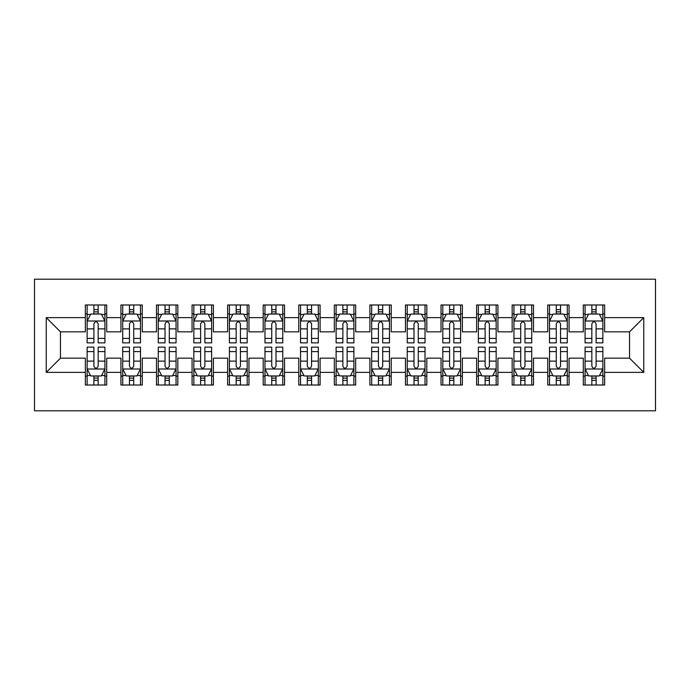 <?xml version="1.0" encoding="UTF-8"?>
<svg xmlns="http://www.w3.org/2000/svg" width="690" height="690" viewBox="0 0 690 690"><rect width="100%" height="100%" fill="white"/><g stroke="black" fill="none" stroke-linecap="round" stroke-linejoin="round"><path stroke-width="1.03" d="M34.5 410.8L655.5 410.8L655.5 279.2L34.5 279.2L34.5 410.8M46.239 372.384L46.239 317.616L85.362 317.616L85.362 331.838L60.461 331.838L60.461 358.162L46.239 372.384L85.362 372.384L85.362 385.011L106.7 385.011L106.7 372.384L120.931 372.384L120.931 385.011L142.269 385.011L142.269 372.384L156.492 372.384L156.492 385.011L177.839 385.011L177.839 372.384L192.062 372.384L192.062 385.011L213.4 385.011L213.4 372.384L227.631 372.384L227.631 385.011L248.969 385.011L248.969 372.384L263.192 372.384L263.192 385.011L284.539 385.011L284.539 372.384L298.761 372.384L298.761 385.011L320.1 385.011L320.1 372.384L334.331 372.384L334.331 385.011L355.669 385.011L355.669 372.384L369.9 372.384L369.9 385.011L391.239 385.011L391.239 372.384L405.461 372.384L405.461 385.011L426.808 385.011L426.808 372.384L441.031 372.384L441.031 385.011L462.369 385.011L462.369 372.384L476.6 372.384L476.6 385.011L497.939 385.011L497.939 372.384L512.161 372.384L512.161 385.011L533.508 385.011L533.508 372.384L547.731 372.384L547.731 385.011L569.069 385.011L569.069 372.384L583.3 372.384L583.3 385.011L604.638 385.011L604.638 358.162L629.539 358.162L629.539 331.838L604.638 331.838L604.638 317.616L643.761 317.616L643.761 372.384L604.638 372.384M604.638 317.616L604.638 304.989L583.3 304.989L583.3 317.616L569.069 317.616L569.069 304.989L547.731 304.989L547.731 317.616L533.508 317.616L533.508 304.989L512.161 304.989L512.161 317.616L497.939 317.616L497.939 304.989L476.6 304.989L476.6 317.616L462.369 317.616L462.369 304.989L441.031 304.989L441.031 317.616L426.808 317.616L426.808 304.989L405.461 304.989L405.461 317.616L391.239 317.616L391.239 304.989L369.9 304.989L369.9 317.616L355.669 317.616L355.669 304.989L334.331 304.989L334.331 317.616L320.1 317.616L320.1 304.989L298.761 304.989L298.761 317.616L284.539 317.616L284.539 304.989L263.192 304.989L263.192 317.616L248.969 317.616L248.969 304.989L227.631 304.989L227.631 317.616L213.4 317.616L213.4 304.989L192.062 304.989L192.062 317.616L177.839 317.616L177.839 304.989L156.492 304.989L156.492 317.616L142.269 317.616L142.269 304.989L120.931 304.989L120.931 317.616L106.7 317.616L106.7 304.989L85.362 304.989L85.362 317.616M569.069 372.384L569.069 358.162L583.3 358.162L583.3 372.384M643.761 317.616L629.539 331.838M533.508 372.384L533.508 358.162L547.731 358.162L547.731 372.384M583.3 317.616L583.3 331.838L569.069 331.838L569.069 317.616M497.939 372.384L497.939 358.162L512.161 358.162L512.161 372.384M547.731 317.616L547.731 331.838L533.508 331.838L533.508 317.616M462.369 372.384L462.369 358.162L476.6 358.162L476.6 372.384M512.161 317.616L512.161 331.838L497.939 331.838L497.939 317.616M426.808 372.384L426.808 358.162L441.031 358.162L441.031 372.384M476.6 317.616L476.6 331.838L462.369 331.838L462.369 317.616M391.239 372.384L391.239 358.162L405.461 358.162L405.461 372.384M441.031 317.616L441.031 331.838L426.808 331.838L426.808 317.616M355.669 372.384L355.669 358.162L369.9 358.162L369.9 372.384M405.461 317.616L405.461 331.838L391.239 331.838L391.239 317.616M320.1 372.384L320.1 358.162L334.331 358.162L334.331 372.384M369.9 317.616L369.9 331.838L355.669 331.838L355.669 317.616M284.539 372.384L284.539 358.162L298.761 358.162L298.761 372.384M334.331 317.616L334.331 331.838L320.1 331.838L320.1 317.616M248.969 372.384L248.969 358.162L263.192 358.162L263.192 372.384M298.761 317.616L298.761 331.838L284.539 331.838L284.539 317.616M213.4 372.384L213.4 358.162L227.631 358.162L227.631 372.384M263.192 317.616L263.192 331.838L248.969 331.838L248.969 317.616M177.839 372.384L177.839 358.162L192.062 358.162L192.062 372.384M227.631 317.616L227.631 331.838L213.4 331.838L213.4 317.616M142.269 372.384L142.269 358.162L156.492 358.162L156.492 372.384M192.062 317.616L192.062 331.838L177.839 331.838L177.839 317.616M106.7 372.384L106.7 358.162L120.931 358.162L120.931 372.384M156.492 317.616L156.492 331.838L142.269 331.838L142.269 317.616M60.461 358.162L85.362 358.162L85.362 372.384M120.931 317.616L120.931 331.838L106.7 331.838L106.7 317.616M583.3 313.881L585.077 313.881M602.862 313.881L604.638 313.881M547.731 313.881L549.507 313.881M567.292 313.881L569.069 313.881M512.161 313.881L513.947 313.881M531.723 313.881L533.508 313.881M476.6 313.881L478.377 313.881M496.162 313.881L497.939 313.881M441.031 313.881L442.808 313.881M460.592 313.881L462.369 313.881M405.461 313.881L407.238 313.881M425.023 313.881L426.808 313.881M369.9 313.881L371.677 313.881M389.462 313.881L391.239 313.881M334.331 313.881L336.108 313.881M353.892 313.881L355.669 313.881M298.761 313.881L300.538 313.881M318.323 313.881L320.1 313.881M263.192 313.881L264.977 313.881M282.762 313.881L284.539 313.881M227.631 313.881L229.408 313.881M247.193 313.881L248.969 313.881M192.062 313.881L193.838 313.881M211.623 313.881L213.4 313.881M156.492 313.881L158.277 313.881M176.054 313.881L177.839 313.881M120.931 313.881L122.708 313.881M140.493 313.881L142.269 313.881M85.362 313.881L87.138 313.881M104.923 313.881L106.7 313.881M85.362 376.119L87.138 376.119M104.923 376.119L106.7 376.119M120.931 376.119L122.708 376.119M140.493 376.119L142.269 376.119M156.492 376.119L158.277 376.119M176.054 376.119L177.839 376.119M192.062 376.119L193.838 376.119M211.623 376.119L213.4 376.119M227.631 376.119L229.408 376.119M247.193 376.119L248.969 376.119M263.192 376.119L264.977 376.119M282.762 376.119L284.539 376.119M298.761 376.119L300.538 376.119M318.323 376.119L320.1 376.119M334.331 376.119L336.108 376.119M353.892 376.119L355.669 376.119M369.9 376.119L371.677 376.119M389.462 376.119L391.239 376.119M405.461 376.119L407.238 376.119M425.023 376.119L426.808 376.119M441.031 376.119L442.808 376.119M460.592 376.119L462.369 376.119M476.6 376.119L478.377 376.119M496.162 376.119L497.939 376.119M512.161 376.119L513.947 376.119M531.723 376.119L533.508 376.119M547.731 376.119L549.507 376.119M567.292 376.119L569.069 376.119M583.3 376.119L585.077 376.119M602.862 376.119L604.638 376.119M46.239 317.616L60.461 331.838M629.539 358.162L643.761 372.384M98.161 309.612L93.9 309.612M104.923 338.411L98.161 338.411L98.161 342.87L104.923 342.87L104.923 321.169L101.37 314.054L90.692 314.054L87.138 321.169L87.138 342.87L93.9 342.87L93.9 338.411L87.138 338.411M87.138 321.169L87.138 304.989M104.923 321.169L104.923 304.989M93.9 314.054L93.9 304.989M98.161 304.989L98.161 314.054M98.161 338.411L98.161 323.834C96.747 321.1 95.323 321.1 93.9 323.834L93.9 338.411M98.161 313.881L93.9 313.881M93.9 380.388L98.161 380.388M87.138 351.589L93.9 351.589L93.9 347.13L87.138 347.13L87.138 368.831L90.692 375.947L101.37 375.947L104.923 368.831L104.923 347.13L98.161 347.13L98.161 351.589L104.923 351.589M104.923 368.831L104.923 385.011M87.138 368.831L87.138 385.011M98.161 375.947L98.161 385.011M93.9 385.011L93.9 375.947M93.9 351.589L93.9 366.166C95.315 368.9 96.738 368.9 98.161 366.166L98.161 351.589M93.9 376.119L98.161 376.119M133.731 309.612L129.461 309.612M140.493 338.411L133.731 338.411L133.731 342.87L140.493 342.87L140.493 321.169L136.93 314.054L126.261 314.054L122.708 321.169L122.708 342.87L129.461 342.87L129.461 338.411L122.708 338.411M122.708 321.169L122.708 304.989M140.493 321.169L140.493 304.989M129.461 314.054L129.461 304.989M133.731 304.989L133.731 314.054M133.731 338.411L133.731 323.834C132.308 321.1 130.884 321.1 129.461 323.834L129.461 338.411M133.731 313.881L129.461 313.881M169.3 309.612L165.031 309.612M176.054 338.411L169.3 338.411L169.3 342.87L176.054 342.87L176.054 321.169L172.5 314.054L161.831 314.054L158.277 321.169L158.277 342.87L165.031 342.87L165.031 338.411L158.277 338.411M158.277 321.169L158.277 304.989M176.054 321.169L176.054 304.989M165.031 314.054L165.031 304.989M169.3 304.989L169.3 314.054M169.3 338.411L169.3 323.834C167.877 321.1 166.454 321.1 165.031 323.834L165.031 338.411M169.3 313.881L165.031 313.881M129.461 380.388L133.731 380.388M122.708 351.589L129.461 351.589L129.461 347.13L122.708 347.13L122.708 368.831L126.261 375.947L136.93 375.947L140.493 368.831L140.493 347.13L133.731 347.13L133.731 351.589L140.493 351.589M140.493 368.831L140.493 385.011M122.708 368.831L122.708 385.011M133.731 375.947L133.731 385.011M129.461 385.011L129.461 375.947M129.461 351.589L129.461 366.166C130.884 368.9 132.308 368.9 133.731 366.166L133.731 351.589M129.461 376.119L133.731 376.119M165.031 380.388L169.3 380.388M158.277 351.589L165.031 351.589L165.031 347.13L158.277 347.13L158.277 368.831L161.831 375.947L172.5 375.947L176.054 368.831L176.054 347.13L169.3 347.13L169.3 351.589L176.054 351.589M176.054 368.831L176.054 385.011M158.277 368.831L158.277 385.011M169.3 375.947L169.3 385.011M165.031 385.011L165.031 375.947M165.031 351.589L165.031 366.166C166.454 368.9 167.877 368.9 169.3 366.166L169.3 351.589M165.031 376.119L169.3 376.119M204.87 309.612L200.6 309.612M211.623 338.411L204.87 338.411L204.87 342.87L211.623 342.87L211.623 321.169L208.07 314.054L197.4 314.054L193.838 321.169L193.838 342.87L200.6 342.87L200.6 338.411L193.838 338.411M193.838 321.169L193.838 304.989M211.623 321.169L211.623 304.989M200.6 314.054L200.6 304.989M204.87 304.989L204.87 314.054M204.87 338.411L204.87 323.834C203.447 321.1 202.023 321.1 200.6 323.834L200.6 338.411M204.87 313.881L200.6 313.881M240.43 309.612L236.161 309.612M247.193 338.411L240.43 338.411L240.43 342.87L247.193 342.87L247.193 321.169L243.63 314.054L232.961 314.054L229.408 321.169L229.408 342.87L236.161 342.87L236.161 338.411L229.408 338.411M229.408 321.169L229.408 304.989M247.193 321.169L247.193 304.989M236.161 314.054L236.161 304.989M240.43 304.989L240.43 314.054M240.43 338.411L240.43 323.834C239.016 321.1 237.593 321.1 236.161 323.834L236.161 338.411M240.43 313.881L236.161 313.881M200.6 380.388L204.87 380.388M193.838 351.589L200.6 351.589L200.6 347.13L193.838 347.13L193.838 368.831L197.4 375.947L208.07 375.947L211.623 368.831L211.623 347.13L204.87 347.13L204.87 351.589L211.623 351.589M211.623 368.831L211.623 385.011M193.838 368.831L193.838 385.011M204.87 375.947L204.87 385.011M200.6 385.011L200.6 375.947M200.6 351.589L200.6 366.166C202.015 368.9 203.438 368.9 204.87 366.166L204.87 351.589M200.6 376.119L204.87 376.119M236.161 380.388L240.43 380.388M229.408 351.589L236.161 351.589L236.161 347.13L229.408 347.13L229.408 368.831L232.961 375.947L243.63 375.947L247.193 368.831L247.193 347.13L240.43 347.13L240.43 351.589L247.193 351.589M247.193 368.831L247.193 385.011M229.408 368.831L229.408 385.011M240.43 375.947L240.43 385.011M236.161 385.011L236.161 375.947M236.161 351.589L236.161 366.166C237.584 368.9 239.007 368.9 240.43 366.166L240.43 351.589M236.161 376.119L240.43 376.119M276 309.612L271.731 309.612M282.762 338.411L276 338.411L276 342.87L282.762 342.87L282.762 321.169L279.2 314.054L268.531 314.054L264.977 321.169L264.977 342.87L271.731 342.87L271.731 338.411L264.977 338.411M264.977 321.169L264.977 304.989M282.762 321.169L282.762 304.989M271.731 314.054L271.731 304.989M276 304.989L276 314.054M276 338.411L276 323.834C274.577 321.1 273.154 321.1 271.731 323.834L271.731 338.411M276 313.881L271.731 313.881M271.731 380.388L276 380.388M264.977 351.589L271.731 351.589L271.731 347.13L264.977 347.13L264.977 368.831L268.531 375.947L279.2 375.947L282.762 368.831L282.762 347.13L276 347.13L276 351.589L282.762 351.589M282.762 368.831L282.762 385.011M264.977 368.831L264.977 385.011M276 375.947L276 385.011M271.731 385.011L271.731 375.947M271.731 351.589L271.731 366.166C273.154 368.9 274.577 368.9 276 366.166L276 351.589M271.731 376.119L276 376.119M311.57 309.612L307.3 309.612M318.323 338.411L311.57 338.411L311.57 342.87L318.323 342.87L318.323 321.169L314.769 314.054L304.1 314.054L300.538 321.169L300.538 342.87L307.3 342.87L307.3 338.411L300.538 338.411M300.538 321.169L300.538 304.989M318.323 321.169L318.323 304.989M307.3 314.054L307.3 304.989M311.57 304.989L311.57 314.054M311.57 338.411L311.57 323.834C310.146 321.1 308.723 321.1 307.3 323.834L307.3 338.411M311.57 313.881L307.3 313.881M307.3 380.388L311.57 380.388M300.538 351.589L307.3 351.589L307.3 347.13L300.538 347.13L300.538 368.831L304.1 375.947L314.769 375.947L318.323 368.831L318.323 347.13L311.57 347.13L311.57 351.589L318.323 351.589M318.323 368.831L318.323 385.011M300.538 368.831L300.538 385.011M311.57 375.947L311.57 385.011M307.3 385.011L307.3 375.947M307.3 351.589L307.3 366.166C308.723 368.9 310.146 368.9 311.57 366.166L311.57 351.589M307.3 376.119L311.57 376.119M347.13 309.612L342.87 309.612M353.892 338.411L347.13 338.411L347.13 342.87L353.892 342.87L353.892 321.169L350.339 314.054L339.661 314.054L336.108 321.169L336.108 342.87L342.87 342.87L342.87 338.411L336.108 338.411M336.108 321.169L336.108 304.989M353.892 321.169L353.892 304.989M342.87 314.054L342.87 304.989M347.13 304.989L347.13 314.054M347.13 338.411L347.13 323.834C345.716 321.1 344.293 321.1 342.87 323.834L342.87 338.411M347.13 313.881L342.87 313.881M342.87 380.388L347.13 380.388M336.108 351.589L342.87 351.589L342.87 347.13L336.108 347.13L336.108 368.831L339.661 375.947L350.339 375.947L353.892 368.831L353.892 347.13L347.13 347.13L347.13 351.589L353.892 351.589M353.892 368.831L353.892 385.011M336.108 368.831L336.108 385.011M347.13 375.947L347.13 385.011M342.87 385.011L342.87 375.947M342.87 351.589L342.87 366.166C344.284 368.9 345.707 368.9 347.13 366.166L347.13 351.589M342.87 376.119L347.13 376.119M382.7 309.612L378.43 309.612M389.462 338.411L382.7 338.411L382.7 342.87L389.462 342.87L389.462 321.169L385.9 314.054L375.231 314.054L371.677 321.169L371.677 342.87L378.43 342.87L378.43 338.411L371.677 338.411M371.677 321.169L371.677 304.989M389.462 321.169L389.462 304.989M378.43 314.054L378.43 304.989M382.7 304.989L382.7 314.054M382.7 338.411L382.7 323.834C381.277 321.1 379.854 321.1 378.43 323.834L378.43 338.411M382.7 313.881L378.43 313.881M378.43 380.388L382.7 380.388M371.677 351.589L378.43 351.589L378.43 347.13L371.677 347.13L371.677 368.831L375.231 375.947L385.9 375.947L389.462 368.831L389.462 347.13L382.7 347.13L382.7 351.589L389.462 351.589M389.462 368.831L389.462 385.011M371.677 368.831L371.677 385.011M382.7 375.947L382.7 385.011M378.43 385.011L378.43 375.947M378.43 351.589L378.43 366.166C379.854 368.9 381.277 368.9 382.7 366.166L382.7 351.589M378.43 376.119L382.7 376.119M418.269 309.612L414 309.612M425.023 338.411L418.269 338.411L418.269 342.87L425.023 342.87L425.023 321.169L421.469 314.054L410.8 314.054L407.238 321.169L407.238 342.87L414 342.87L414 338.411L407.238 338.411M407.238 321.169L407.238 304.989M425.023 321.169L425.023 304.989M414 314.054L414 304.989M418.269 304.989L418.269 314.054M418.269 338.411L418.269 323.834C416.846 321.1 415.423 321.1 414 323.834L414 338.411M418.269 313.881L414 313.881M414 380.388L418.269 380.388M407.238 351.589L414 351.589L414 347.13L407.238 347.13L407.238 368.831L410.8 375.947L421.469 375.947L425.023 368.831L425.023 347.13L418.269 347.13L418.269 351.589L425.023 351.589M425.023 368.831L425.023 385.011M407.238 368.831L407.238 385.011M418.269 375.947L418.269 385.011M414 385.011L414 375.947M414 351.589L414 366.166C415.423 368.9 416.846 368.9 418.269 366.166L418.269 351.589M414 376.119L418.269 376.119M453.839 309.612L449.57 309.612M460.592 338.411L453.839 338.411L453.839 342.87L460.592 342.87L460.592 321.169L457.039 314.054L446.37 314.054L442.808 321.169L442.808 342.87L449.57 342.87L449.57 338.411L442.808 338.411M442.808 321.169L442.808 304.989M460.592 321.169L460.592 304.989M449.57 314.054L449.57 304.989M453.839 304.989L453.839 314.054M453.839 338.411L453.839 323.834C452.416 321.1 450.993 321.1 449.57 323.834L449.57 338.411M453.839 313.881L449.57 313.881M449.57 380.388L453.839 380.388M442.808 351.589L449.57 351.589L449.57 347.13L442.808 347.13L442.808 368.831L446.37 375.947L457.039 375.947L460.592 368.831L460.592 347.13L453.839 347.13L453.839 351.589L460.592 351.589M460.592 368.831L460.592 385.011M442.808 368.831L442.808 385.011M453.839 375.947L453.839 385.011M449.57 385.011L449.57 375.947M449.57 351.589L449.57 366.166C450.984 368.9 452.407 368.9 453.839 366.166L453.839 351.589M449.57 376.119L453.839 376.119M489.4 309.612L485.13 309.612M496.162 338.411L489.4 338.411L489.4 342.87L496.162 342.87L496.162 321.169L492.6 314.054L481.93 314.054L478.377 321.169L478.377 342.87L485.13 342.87L485.13 338.411L478.377 338.411M478.377 321.169L478.377 304.989M496.162 321.169L496.162 304.989M485.13 314.054L485.13 304.989M489.4 304.989L489.4 314.054M489.4 338.411L489.4 323.834C487.985 321.1 486.562 321.1 485.13 323.834L485.13 338.411M489.4 313.881L485.13 313.881M485.13 380.388L489.4 380.388M478.377 351.589L485.13 351.589L485.13 347.13L478.377 347.13L478.377 368.831L481.93 375.947L492.6 375.947L496.162 368.831L496.162 347.13L489.4 347.13L489.4 351.589L496.162 351.589M496.162 368.831L496.162 385.011M478.377 368.831L478.377 385.011M489.4 375.947L489.4 385.011M485.13 385.011L485.13 375.947M485.13 351.589L485.13 366.166C486.554 368.9 487.977 368.9 489.4 366.166L489.4 351.589M485.13 376.119L489.4 376.119M524.969 309.612L520.7 309.612M531.723 338.411L524.969 338.411L524.969 342.87L531.723 342.87L531.723 321.169L528.169 314.054L517.5 314.054L513.947 321.169L513.947 342.87L520.7 342.87L520.7 338.411L513.947 338.411M513.947 321.169L513.947 304.989M531.723 321.169L531.723 304.989M520.7 314.054L520.7 304.989M524.969 304.989L524.969 314.054M524.969 338.411L524.969 323.834C523.546 321.1 522.123 321.1 520.7 323.834L520.7 338.411M524.969 313.881L520.7 313.881M520.7 380.388L524.969 380.388M513.947 351.589L520.7 351.589L520.7 347.13L513.947 347.13L513.947 368.831L517.5 375.947L528.169 375.947L531.723 368.831L531.723 347.13L524.969 347.13L524.969 351.589L531.723 351.589M531.723 368.831L531.723 385.011M513.947 368.831L513.947 385.011M524.969 375.947L524.969 385.011M520.7 385.011L520.7 375.947M520.7 351.589L520.7 366.166C522.123 368.9 523.546 368.9 524.969 366.166L524.969 351.589M520.7 376.119L524.969 376.119M560.539 309.612L556.269 309.612M567.292 338.411L560.539 338.411L560.539 342.87L567.292 342.87L567.292 321.169L563.739 314.054L553.07 314.054L549.507 321.169L549.507 342.87L556.269 342.87L556.269 338.411L549.507 338.411M549.507 321.169L549.507 304.989M567.292 321.169L567.292 304.989M556.269 314.054L556.269 304.989M560.539 304.989L560.539 314.054M560.539 338.411L560.539 323.834C559.116 321.1 557.692 321.1 556.269 323.834L556.269 338.411M560.539 313.881L556.269 313.881M556.269 380.388L560.539 380.388M549.507 351.589L556.269 351.589L556.269 347.13L549.507 347.13L549.507 368.831L553.07 375.947L563.739 375.947L567.292 368.831L567.292 347.13L560.539 347.13L560.539 351.589L567.292 351.589M567.292 368.831L567.292 385.011M549.507 368.831L549.507 385.011M560.539 375.947L560.539 385.011M556.269 385.011L556.269 375.947M556.269 351.589L556.269 366.166C557.692 368.9 559.116 368.9 560.539 366.166L560.539 351.589M556.269 376.119L560.539 376.119M596.1 309.612L591.839 309.612M602.862 338.411L596.1 338.411L596.1 342.87L602.862 342.87L602.862 321.169L599.308 314.054L588.63 314.054L585.077 321.169L585.077 342.87L591.839 342.87L591.839 338.411L585.077 338.411M585.077 321.169L585.077 304.989M602.862 321.169L602.862 304.989M591.839 314.054L591.839 304.989M596.1 304.989L596.1 314.054M596.1 338.411L596.1 323.834C594.685 321.1 593.262 321.1 591.839 323.834L591.839 338.411M596.1 313.881L591.839 313.881M591.839 380.388L596.1 380.388M585.077 351.589L591.839 351.589L591.839 347.13L585.077 347.13L585.077 368.831L588.63 375.947L599.308 375.947L602.862 368.831L602.862 347.13L596.1 347.13L596.1 351.589L602.862 351.589M602.862 368.831L602.862 385.011M585.077 368.831L585.077 385.011M596.1 375.947L596.1 385.011M591.839 385.011L591.839 375.947M591.839 351.589L591.839 366.166C593.253 368.9 594.677 368.9 596.1 366.166L596.1 351.589M591.839 376.119L596.1 376.119M104.837 320.988L87.225 320.988M87.138 314.485L90.485 314.485M101.577 314.485L104.923 314.485M93.9 328.871L87.138 328.871M104.923 328.871L98.161 328.871M98.161 311.871L93.9 311.871M87.225 369.012L104.837 369.012M104.923 375.515L101.577 375.515M90.485 375.515L87.138 375.515M98.161 361.129L104.923 361.129M87.138 361.129L93.9 361.129M93.9 378.129L98.161 378.129M140.398 320.988L122.794 320.988M122.708 314.485L126.046 314.485M137.146 314.485L140.493 314.485M129.461 328.871L122.708 328.871M140.493 328.871L133.731 328.871M133.731 311.871L129.461 311.871M175.967 320.988L158.364 320.988M158.277 314.485L161.615 314.485M172.716 314.485L176.054 314.485M165.031 328.871L158.277 328.871M176.054 328.871L169.3 328.871M169.3 311.871L165.031 311.871M122.794 369.012L140.398 369.012M140.493 375.515L137.146 375.515M126.046 375.515L122.708 375.515M133.731 361.129L140.493 361.129M122.708 361.129L129.461 361.129M129.461 378.129L133.731 378.129M158.364 369.012L175.967 369.012M176.054 375.515L172.716 375.515M161.615 375.515L158.277 375.515M169.3 361.129L176.054 361.129M158.277 361.129L165.031 361.129M165.031 378.129L169.3 378.129M211.537 320.988L193.933 320.988M193.838 314.485L197.185 314.485M208.276 314.485L211.623 314.485M200.6 328.871L193.838 328.871M211.623 328.871L204.87 328.871M204.87 311.871L200.6 311.871M247.098 320.988L229.494 320.988M229.408 314.485L232.754 314.485M243.846 314.485L247.193 314.485M236.161 328.871L229.408 328.871M247.193 328.871L240.43 328.871M240.43 311.871L236.161 311.871M193.933 369.012L211.537 369.012M211.623 375.515L208.276 375.515M197.185 375.515L193.838 375.515M204.87 361.129L211.623 361.129M193.838 361.129L200.6 361.129M200.6 378.129L204.87 378.129M229.494 369.012L247.098 369.012M247.193 375.515L243.846 375.515M232.754 375.515L229.408 375.515M240.43 361.129L247.193 361.129M229.408 361.129L236.161 361.129M236.161 378.129L240.43 378.129M282.667 320.988L265.064 320.988M264.977 314.485L268.315 314.485M279.416 314.485L282.762 314.485M271.731 328.871L264.977 328.871M282.762 328.871L276 328.871M276 311.871L271.731 311.871M265.064 369.012L282.667 369.012M282.762 375.515L279.416 375.515M268.315 375.515L264.977 375.515M276 361.129L282.762 361.129M264.977 361.129L271.731 361.129M271.731 378.129L276 378.129M318.237 320.988L300.633 320.988M300.538 314.485L303.885 314.485M314.985 314.485L318.323 314.485M307.3 328.871L300.538 328.871M318.323 328.871L311.57 328.871M311.57 311.871L307.3 311.871M300.633 369.012L318.237 369.012M318.323 375.515L314.985 375.515M303.885 375.515L300.538 375.515M311.57 361.129L318.323 361.129M300.538 361.129L307.3 361.129M307.3 378.129L311.57 378.129M353.806 320.988L336.194 320.988M336.108 314.485L339.454 314.485M350.546 314.485L353.892 314.485M342.87 328.871L336.108 328.871M353.892 328.871L347.13 328.871M347.13 311.871L342.87 311.871M336.194 369.012L353.806 369.012M353.892 375.515L350.546 375.515M339.454 375.515L336.108 375.515M347.13 361.129L353.892 361.129M336.108 361.129L342.87 361.129M342.87 378.129L347.13 378.129M389.367 320.988L371.763 320.988M371.677 314.485L375.015 314.485M386.115 314.485L389.462 314.485M378.43 328.871L371.677 328.871M389.462 328.871L382.7 328.871M382.7 311.871L378.43 311.871M371.763 369.012L389.367 369.012M389.462 375.515L386.115 375.515M375.015 375.515L371.677 375.515M382.7 361.129L389.462 361.129M371.677 361.129L378.43 361.129M378.43 378.129L382.7 378.129M424.937 320.988L407.333 320.988M407.238 314.485L410.585 314.485M421.685 314.485L425.023 314.485M414 328.871L407.238 328.871M425.023 328.871L418.269 328.871M418.269 311.871L414 311.871M407.333 369.012L424.937 369.012M425.023 375.515L421.685 375.515M410.585 375.515L407.238 375.515M418.269 361.129L425.023 361.129M407.238 361.129L414 361.129M414 378.129L418.269 378.129M460.506 320.988L442.902 320.988M442.808 314.485L446.154 314.485M457.246 314.485L460.592 314.485M449.57 328.871L442.808 328.871M460.592 328.871L453.839 328.871M453.839 311.871L449.57 311.871M442.902 369.012L460.506 369.012M460.592 375.515L457.246 375.515M446.154 375.515L442.808 375.515M453.839 361.129L460.592 361.129M442.808 361.129L449.57 361.129M449.57 378.129L453.839 378.129M496.067 320.988L478.463 320.988M478.377 314.485L481.724 314.485M492.815 314.485L496.162 314.485M485.13 328.871L478.377 328.871M496.162 328.871L489.4 328.871M489.4 311.871L485.13 311.871M478.463 369.012L496.067 369.012M496.162 375.515L492.815 375.515M481.724 375.515L478.377 375.515M489.4 361.129L496.162 361.129M478.377 361.129L485.13 361.129M485.13 378.129L489.4 378.129M531.636 320.988L514.033 320.988M513.947 314.485L517.284 314.485M528.385 314.485L531.723 314.485M520.7 328.871L513.947 328.871M531.723 328.871L524.969 328.871M524.969 311.871L520.7 311.871M514.033 369.012L531.636 369.012M531.723 375.515L528.385 375.515M517.284 375.515L513.947 375.515M524.969 361.129L531.723 361.129M513.947 361.129L520.7 361.129M520.7 378.129L524.969 378.129M567.206 320.988L549.602 320.988M549.507 314.485L552.854 314.485M563.954 314.485L567.292 314.485M556.269 328.871L549.507 328.871M567.292 328.871L560.539 328.871M560.539 311.871L556.269 311.871M549.602 369.012L567.206 369.012M567.292 375.515L563.954 375.515M552.854 375.515L549.507 375.515M560.539 361.129L567.292 361.129M549.507 361.129L556.269 361.129M556.269 378.129L560.539 378.129M602.775 320.988L585.163 320.988M585.077 314.485L588.423 314.485M599.515 314.485L602.862 314.485M591.839 328.871L585.077 328.871M602.862 328.871L596.1 328.871M596.1 311.871L591.839 311.871M585.163 369.012L602.775 369.012M602.862 375.515L599.515 375.515M588.423 375.515L585.077 375.515M596.1 361.129L602.862 361.129M585.077 361.129L591.839 361.129M591.839 378.129L596.1 378.129"/></g></svg>
